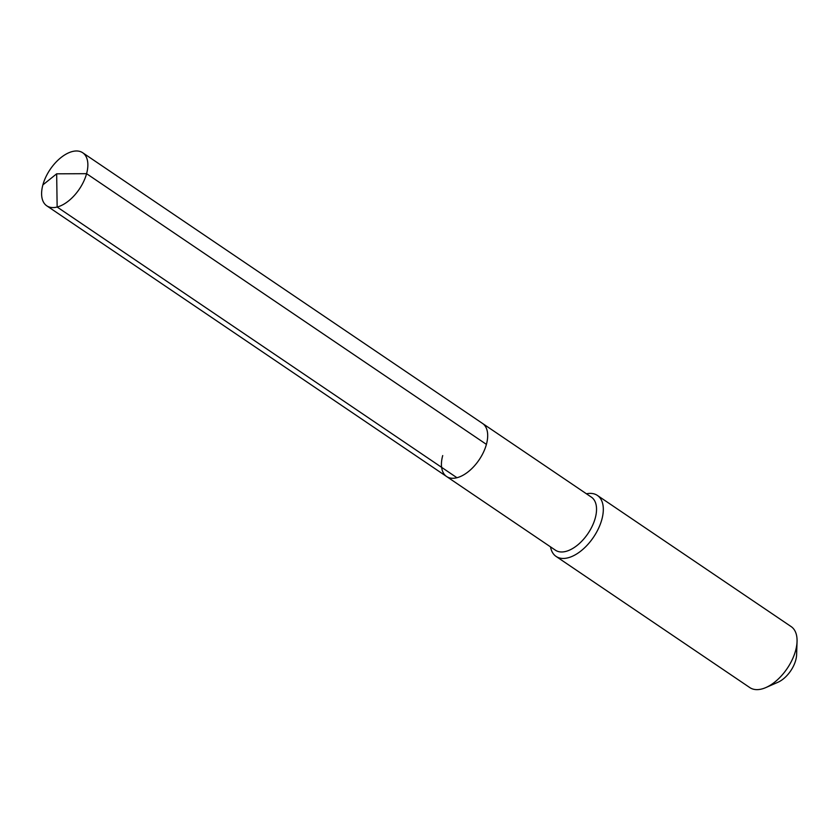 <?xml version="1.0" encoding="UTF-8"?>
<svg xmlns="http://www.w3.org/2000/svg" width="839" height="839" viewBox="0 0 839 839"><rect width="100%" height="100%" fill="white"/><g stroke="black" fill="none" stroke-linecap="round" stroke-linejoin="round"><path stroke-width="1.26" d="M442.709 455.577A32.05 17.598 -55.9 0 0 446.589 476.51L555.449 550.206A32.05 17.598 -55.9 0 0 577.41 545.193A32.05 17.598 -55.9 0 0 595.26 518.072A32.05 17.598 124.1 0 0 591.38 497.139L482.519 423.433A32.05 17.598 124.1 0 1 486.41 444.376A32.05 17.598 -55.9 0 1 468.55 471.497A32.05 17.598 -55.9 0 1 446.589 476.51A32.05 17.598 -55.9 0 0 468.55 471.497A32.05 17.598 -55.9 0 0 486.41 444.376A32.05 17.598 124.1 0 0 482.519 423.433L82.704 152.75A32.05 17.598 124.1 0 1 86.585 173.683L486.41 444.376M550.51 546.86A36.832 20.22 -55.9 0 0 556.079 556.414A36.832 20.22 -55.9 0 0 581.322 550.657A36.832 20.22 -55.9 0 0 601.846 519.477A36.832 20.22 124.1 0 0 597.378 495.419A36.832 20.22 124.1 0 0 586.44 493.793M597.378 495.419L791.135 626.586A36.832 20.22 124.1 0 1 797.05 641.541A36.832 20.22 124.1 0 1 795.592 650.655A36.832 20.22 -55.9 0 1 765.913 687.54A36.832 20.22 -55.9 0 1 749.825 687.592L556.079 556.414M765.913 687.54L777.931 682.264A22.097 12.134 -55.9 0 0 795.75 660.136A22.097 12.134 124.1 0 0 796.62 654.661L797.05 641.541M456.961 477.727L57.146 207.034L56.664 173.82L42.883 184.884A32.05 17.598 -55.9 0 0 46.764 205.817A32.05 17.598 -55.9 0 0 68.725 200.804A32.05 17.598 -55.9 0 0 86.585 173.683L56.664 173.82L42.883 184.884A32.05 17.598 124.1 0 1 60.744 157.763A32.05 17.598 124.1 0 1 82.704 152.75M446.589 476.51L46.764 205.817"/></g></svg>
